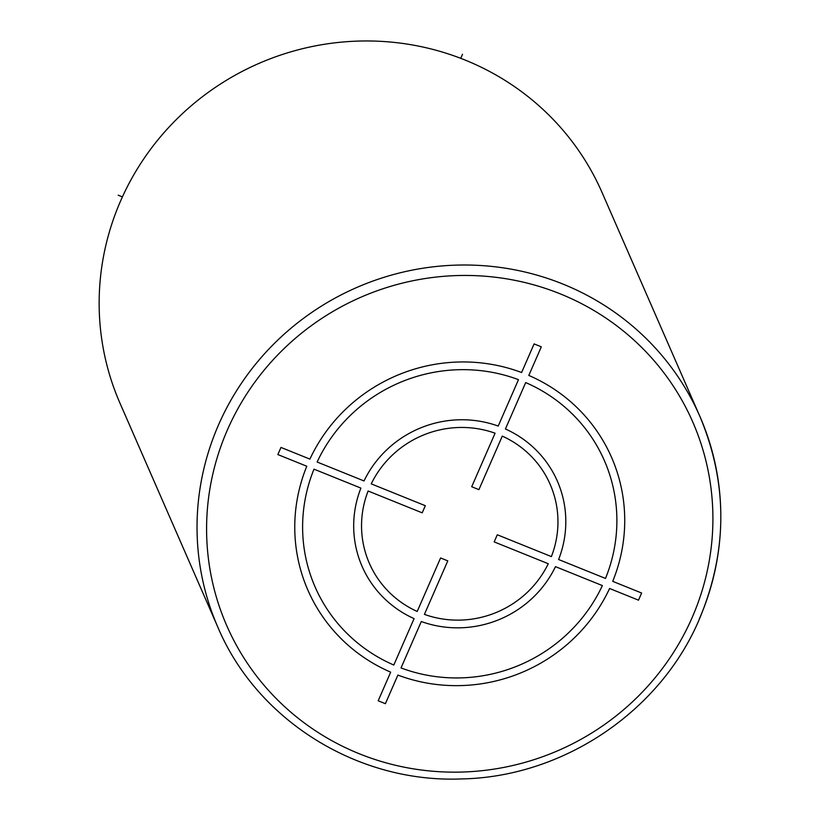 <?xml version="1.0" encoding="UTF-8"?>
<svg xmlns="http://www.w3.org/2000/svg" width="820" height="820" viewBox="0 0 820 820"><rect width="100%" height="100%" fill="white"/><g stroke="black" fill="none" stroke-linecap="round" stroke-linejoin="round"><path stroke-width="1.23" d="M699.316 618.967A263.056 255.727 156.4 0 0 699.972 416.601L602.085 192.556A263.056 255.727 156.4 0 0 361.876 41A263.056 255.727 156.4 0 0 120.653 200.828A263.056 255.727 156.4 0 0 119.986 403.194L217.874 627.239C257.244 720.585 357.961 783.233 461.506 778.928C562.786 777.124 660.213 711.729 699.337 619.243C727.76 551.245 727.976 483.697 699.972 416.601A263.056 255.727 156.4 0 0 459.764 265.044A263.056 255.727 156.4 0 0 218.54 424.873A263.056 255.727 156.4 0 0 217.874 627.239M118.182 195.18L122.405 196.892M462.511 54.304L460.748 58.333M313.998 469.163L360.902 488.095A106.538 103.566 156.4 0 0 414.079 618.618L393.805 665.03A157.829 153.432 -23.6 0 1 313.998 469.163M364.018 480.95L317.125 462.019A157.829 153.432 -23.6 0 1 518.476 379.66L498.201 426.072A106.538 103.566 156.4 0 0 364.018 480.95M309.909 459.108L280.983 447.433L277.867 454.567L306.793 466.242A165.722 161.109 156.4 0 0 390.689 672.164L378.184 700.782L385.4 703.693L397.895 675.075A165.722 161.109 156.4 0 0 609.588 588.493L638.514 600.168L641.63 593.024L612.704 581.349A165.722 161.109 156.4 0 0 528.808 375.437L541.313 346.819L534.097 343.908L521.602 372.526A165.722 161.109 156.4 0 0 309.909 459.108M425.324 505.704L371.234 483.872A98.646 95.899 -23.6 0 1 495.085 433.206L471.705 486.731L478.911 489.642L502.291 436.117A98.646 95.899 -23.6 0 1 551.378 556.595L497.289 534.763L494.173 541.897L548.262 563.729A98.646 95.899 -23.6 0 1 424.411 614.385L447.792 560.87L440.586 557.959L417.195 611.474A98.646 95.899 -23.6 0 1 368.118 491.006L422.208 512.838L425.324 505.704M505.417 428.983L525.692 382.571A157.829 153.432 -23.6 0 1 605.498 578.438L558.594 559.506A106.538 103.566 156.4 0 0 505.417 428.983M555.478 566.64L602.372 585.582A157.829 153.432 -23.6 0 1 401.021 667.941L421.295 621.529A106.538 103.566 156.4 0 0 555.478 566.64M227.376 429.987A254.282 247.199 -23.6 0 1 560.214 293.847A254.282 247.199 -23.6 0 1 692.121 617.614A254.282 247.199 -23.6 0 1 359.283 753.754A254.282 247.199 -23.6 0 1 227.376 429.987"/></g></svg>
